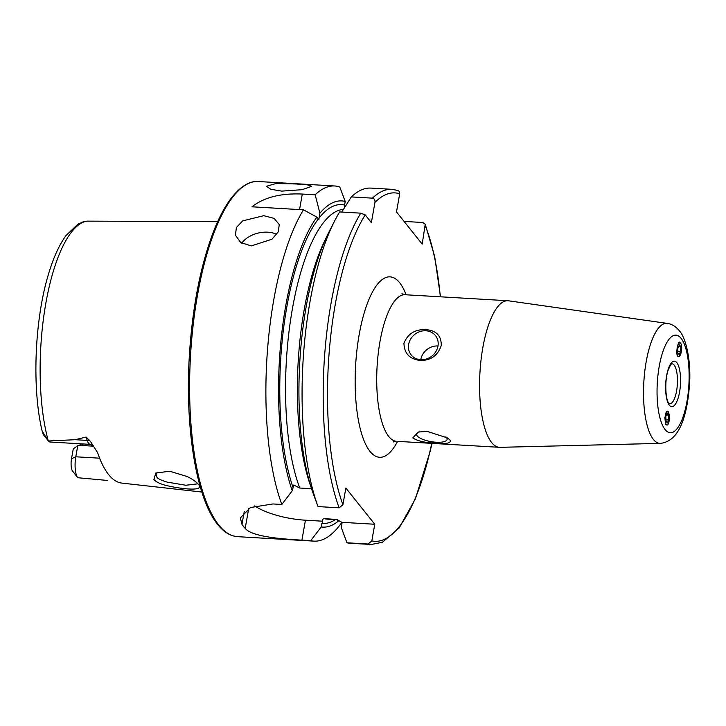 <?xml version="1.0" encoding="UTF-8"?>
<svg xmlns="http://www.w3.org/2000/svg" width="726" height="726" viewBox="0 0 726 726"><rect width="100%" height="100%" fill="white"/><g stroke="black" fill="none" stroke-linecap="round" stroke-linejoin="round"><path stroke-width="1.09" d="M198.379 484.342C205.331 491.448 183.152 489.578 165.455 485.286C159.756 483.743 155.899 481.819 153.885 479.496L155.863 472.98L169.811 471.256L187.235 476.546C192.68 479.314 196.392 481.91 198.379 484.342L198.643 484.696M157.46 472.254L156.081 474.423L156.898 477.127C157.451 478.507 160.863 480.167 167.134 482.118L185.883 485.249L197.418 483.87L197.39 483.253M281.706 191.119L270.716 189.259L266.542 186.273L276.061 183.515L296.553 183.977L307.543 184.885L311.717 186.283L302.207 189.686L281.706 191.119M241.767 243.21A22.588 14.629 166.4 0 1 267.758 232.175A22.588 14.629 166.4 0 1 276.706 234.362M251.314 245.914L240.778 242.584L235.378 235.224L236.404 227.51L242.702 220.867L263.774 215.676L274.174 218.399L279.292 224.624L278.185 231.939L272.023 239.199L251.314 245.914M419.292 431.834A15.527 4.982 -170 0 0 416.524 434.021A15.527 4.982 -170 0 0 436.235 442.243A15.527 4.982 -170 0 0 447.116 439.411A15.527 4.982 -170 0 0 445.809 436.861M436.426 443.123C425.654 442.878 417.759 441.145 412.749 437.905L418.403 432.034L427.033 431.362L447.588 437.95L450.084 440.083C451.345 443.105 446.799 444.121 436.426 443.123M425.863 330.766A15.527 13.821 -38.6 0 0 410.707 338.951A15.527 13.821 -38.6 0 0 411.17 354.941A15.527 13.821 -38.6 0 0 420.753 359.733A15.527 13.821 -38.6 0 0 435.899 351.547A15.527 13.821 -38.6 0 0 435.437 335.557A15.527 13.821 -38.6 0 0 425.863 330.766M437.996 345.975A15.527 13.821 -38.6 0 0 420.771 359.733M420.427 360.45C409.782 359.297 404.282 353.589 403.937 343.307C407.776 333.724 415.09 329.168 425.863 329.649C436.181 330.403 441.326 335.666 441.281 345.431C437.86 355.522 430.908 360.532 420.427 360.45M669.354 417.867L668.219 411.588L667.439 411.125L664.789 417.749L665.896 424.764M680.289 343.108C678.32 337.781 675.171 355.64 677.966 356.285L678.683 356.747L680.661 354.17M491.602 442.515A73.408 23.786 -86.7 0 1 481.029 360.06A73.408 23.786 -86.7 0 1 507.955 300.745A73.408 23.786 -86.7 0 1 508.599 300.818L667.294 323.406A60.113 19.475 -86.7 0 0 644.806 371.122A60.113 19.475 -86.7 0 0 653.373 439.43A60.113 19.475 -86.7 0 0 660.279 443.377L500.032 447.334A73.408 23.786 -86.7 0 1 499.397 447.316A73.408 23.786 -86.7 0 1 491.602 442.515M90.296 441.226A7.904 5.744 -17.9 0 0 87.193 440.41A16.262 5.273 -86.7 0 0 88.617 443.305A16.262 5.273 -86.7 0 0 90.342 444.376L50.076 442.016A16.262 5.273 -86.7 0 1 48.379 440.991L75.096 439.702L86.113 437.07L90.296 441.226L97.62 452.706A131.17 42.498 -86.7 0 0 108.591 474.568A131.17 42.498 -86.7 0 0 121.786 483.089L201.864 492.037M90.342 444.376L93.718 446.054M217.664 221.684L87.047 221.131L82.728 222.002M311.527 488.716L299.765 488.026L293.785 485.013L292.242 490.767L281.842 504.47L272.994 503.953L250.434 507.528L240.351 517.937L241.976 524.381A177.879 57.626 93.3 0 0 243.573 526.477A177.879 57.626 93.3 0 0 245.197 528.401C251.731 536.478 279.02 538.846 301.916 540.144L310.755 540.661L321.164 526.958L322.698 521.204C321.908 520.016 322.417 519.154 324.213 518.636L336.909 519.471M281.842 504.47A177.879 57.626 -86.7 0 1 303.477 209.814L316.863 217.128L318.932 219.551L319.05 218.036A159.666 51.727 -86.7 0 1 344.578 205.077L345.213 201.465L339.786 186.981A177.879 57.626 -86.7 0 0 334.713 185.983L258.402 181.518C252.004 180.883 242.13 183.742 230.351 199.323C224.425 207.427 218.934 217.864 213.871 230.623C200.784 264.527 192.644 305.7 189.45 354.134C184.685 427.369 196.319 498.762 217.727 524.499C223.762 532.094 230.405 536.151 237.656 536.668A177.879 57.626 -86.7 0 1 218.771 525.025A177.879 57.626 -86.7 0 1 193.143 325.239A177.879 57.626 -86.7 0 1 258.402 181.518M334.713 185.983A177.879 57.626 -86.7 0 0 315.166 194.804L302.297 194.051C280.817 193.08 264.046 197.336 251.967 206.801L303.477 209.814M83.472 443.976L78.553 445.31L93.826 446.2M43.814 435.019L42.153 431.126L48.379 440.991M99.616 458.188L75.794 456.79A16.262 5.273 93.3 0 0 77.718 477.717L107.657 480.467M78.553 445.31L77.755 445.71L75.794 456.79L71.511 458.75A9.765 3.167 93.3 0 0 72.201 470.548L77.709 477.708M71.511 458.75L73.253 448.877L77.755 445.71M81.539 443.858L80.459 445.056M43.324 434.593L48.297 440.891A128.638 41.672 -86.7 0 1 45.783 303.613A128.638 41.672 -86.7 0 1 87.047 221.131M42.162 431.126C31.899 388.637 34.53 320.856 48.097 275.472C53.007 258.565 58.969 245.261 65.984 235.56L77.936 224.162L83.526 221.757M368.046 544.01A177.879 57.626 -86.7 0 0 371.249 544.482L350.141 543.248A177.879 57.626 -86.7 0 1 346.937 542.776L368.046 544.01L371.83 540.897L374.77 524.254L345.848 488.053L342.917 504.706L339.133 507.819L318.024 506.585A177.879 57.626 -86.7 0 1 334.75 220.704A177.879 57.626 -86.7 0 1 339.659 211.928L360.768 213.163L365.223 214.914L371.376 222.619L374.934 202.436A174.485 56.528 -86.7 0 1 399.699 193.788C399.881 191.818 399.001 190.666 397.077 190.33M318.024 506.585L312.616 491.956A163.386 52.934 -86.7 0 1 328.951 232.057L334.75 220.704M292.242 490.767A163.386 52.934 -86.7 0 1 316.863 217.128M404.064 221.412L422.777 222.501L425.236 224.243L422.205 244.118L396.496 211.938L399.699 193.788M341.737 212.046L351.348 196.918L372.456 198.153C374.498 198.752 375.324 200.176 374.934 202.436M351.348 196.918A177.879 57.626 -86.7 0 1 370.895 188.098L392.004 189.332L397.857 190.484M337.436 519.625A155.146 50.266 -86.7 0 1 336.056 519.326L342.037 522.339L341.538 528.156L346.937 542.776M344.741 207.255L344.578 205.077M315.166 194.804L319.903 213.217A163.386 52.934 -86.7 0 1 345.213 201.465M319.903 213.217L319.05 218.036M339.16 520.397A163.386 52.934 -86.7 0 1 321.164 526.958M341.946 522.266A177.879 57.626 -86.7 0 1 313.959 541.133A177.879 57.626 -86.7 0 1 310.755 540.661M254.735 505.895A45.175 14.484 -170 0 0 305.437 520.197L322.698 521.204M342.037 522.339L374.77 524.254M681.469 345.394A6.888 2.314 95.6 0 0 681.233 344.46A6.888 2.314 95.6 0 0 678.075 344.814A6.888 2.314 95.6 0 0 677.104 354.034A6.888 2.314 95.6 0 0 680.18 355.232A6.888 2.314 95.6 0 0 681.469 345.394M679.445 344.904L677.893 347.972L677.739 352.782L679.128 354.515L680.679 351.448L680.834 346.638L679.445 344.904M678.674 346.429L680.834 346.638M677.785 351.166L680.679 351.448M666.994 411.379A6.888 2.142 91.1 0 0 665.08 419.265A6.888 2.142 91.1 0 0 667.43 424.973A6.888 2.142 91.1 0 0 668.319 423.875A6.888 2.142 91.1 0 0 668.537 412.531A6.888 2.142 91.1 0 0 666.994 411.379M665.824 416.434L665.978 421.261L667.366 423.004L668.601 419.918L668.446 415.09L667.058 413.348L665.824 416.434M666.377 415.045L668.446 415.09M665.933 419.864L668.601 419.918M674.182 365.133A20.01 6.48 -86.7 0 1 676.995 388.174A20.01 6.48 -86.7 0 1 669.354 403.729L668.882 403.275C665.542 400.28 664.39 380.297 668.183 370.088C672.603 360.069 671.423 365.205 671.695 363.835A20.01 6.48 -86.7 0 1 674.182 365.133M665.052 429.502A48.851 15.827 -86.7 0 1 659.19 366.539A48.851 15.827 -86.7 0 1 681.124 338.361A48.851 15.827 -86.7 0 1 686.987 401.333A48.851 15.827 -86.7 0 1 665.052 429.502M669.345 405.199A22.796 7.387 -86.7 0 1 666.604 375.814A22.796 7.387 -86.7 0 1 676.841 362.673A22.796 7.387 -86.7 0 1 679.572 392.049A22.796 7.387 -86.7 0 1 669.345 405.199M499.397 447.316L396.541 441.308A73.408 23.786 -86.7 0 1 388.755 436.507A73.408 23.786 -86.7 0 1 378.173 354.052A73.408 23.786 -86.7 0 1 405.108 294.738L401.914 293.721M397.585 441.372A90.351 29.267 -86.7 0 1 369.97 451.372A90.351 29.267 -86.7 0 1 359.125 334.913A90.351 29.267 -86.7 0 1 399.69 282.813A90.351 29.267 -86.7 0 1 406.143 294.801M339.133 507.819A177.879 57.626 -86.7 0 1 360.768 213.163M342.917 504.706A174.485 56.528 -86.7 0 1 365.223 214.914M292.887 487.11A159.666 51.727 -86.7 0 1 318.333 218.971M425.4 225.958A174.485 56.528 -86.7 0 1 440.301 296.798M431.743 443.368A174.485 56.528 -86.7 0 1 371.83 540.897M372.456 198.153A177.879 57.626 -86.7 0 1 392.004 189.332M311.082 487.318A155.146 50.266 -86.7 0 1 325.584 239.09M299.765 488.026A155.146 50.266 -86.7 0 1 291.053 316.917A155.146 50.266 -86.7 0 1 343.389 209.397M337.79 519.752L327.462 519.154A155.146 50.266 -86.7 0 1 324.213 518.636M335.385 519.616A159.666 51.727 -86.7 0 1 321.809 523.31M241.976 524.381L244.245 511.521M245.197 528.401L248.719 508.391M301.916 540.144L305.437 520.197M302.297 194.051L299.557 209.587M75.096 439.702L87.193 440.41L86.113 437.07M45.647 436.571L42.671 433.086M80.949 444.938L82.8 443.931M660.279 443.377C680.416 441.263 687.259 413.639 689.509 384.726C691.216 361.348 686.115 337.835 679.282 330.693C675.625 326.364 671.632 323.932 667.294 323.406M396.541 441.308L393.247 441.952L394.372 440.873M507.955 300.745L405.108 294.738M371.249 544.482L382.457 542.268L399.164 527.947L415.472 498.644L430.418 450.447L431.961 443.377M440.528 296.807L434.702 256.686L425.245 224.243M313.959 541.133L237.656 536.668"/></g></svg>
